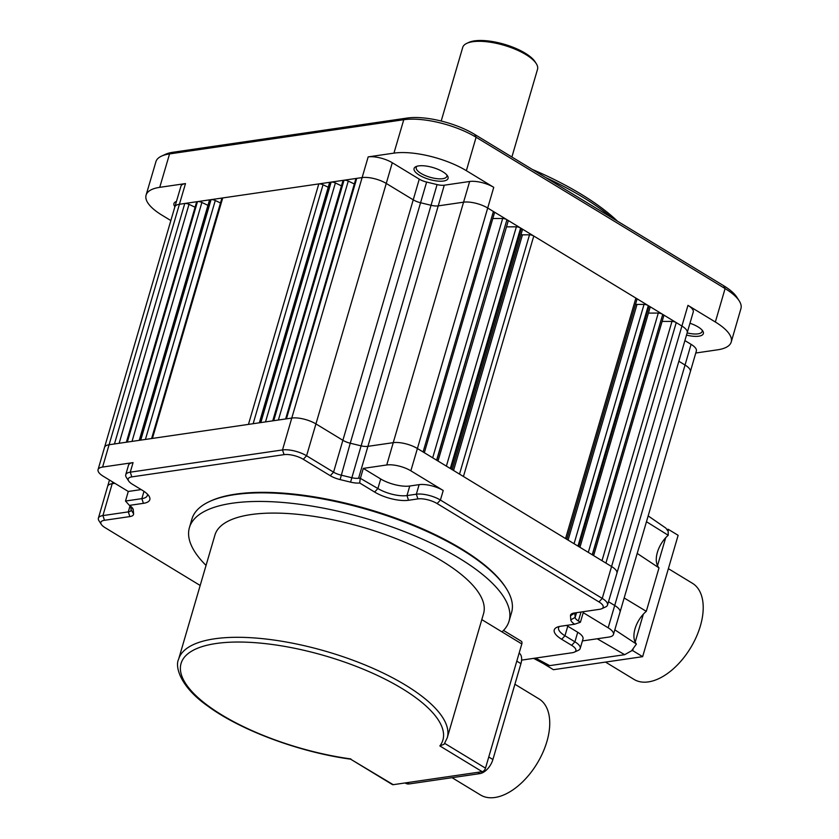 <?xml version="1.0" encoding="UTF-8"?>
<svg xmlns="http://www.w3.org/2000/svg" width="839" height="839" viewBox="0 0 839 839"><rect width="100%" height="100%" fill="white"/><g stroke="black" fill="none" stroke-linecap="round" stroke-linejoin="round"><path stroke-width="1.26" d="M617.494 221.202A191.313 67.005 -163.7 0 0 581.417 194.365A191.313 67.005 -163.7 0 0 532.325 169.436M545.612 177.511A194.858 68.242 16.3 0 1 582.832 197.207A194.858 68.242 16.3 0 1 612.302 218.046M172.981 152.258A49.491 17.336 -163.7 0 0 165.545 154.282L161.581 156.096A53.035 18.573 16.3 0 1 169.562 153.925L172.981 152.258L407.188 118.047A49.491 17.336 -163.7 0 1 474.685 134.408L723.679 285.732L725.085 288.574A53.035 18.573 16.3 0 1 739.18 300.823A53.035 18.573 16.3 0 1 740.942 308.574L731.22 342.029A53.109 18.594 16.3 0 1 717.565 349.821L695.762 353.009M739.18 300.823L736.82 297.163A49.491 17.336 -163.7 0 0 723.679 285.732M392.285 162.735L419.259 179.137L413.228 199.829L386.255 183.437L392.285 162.735A17.671 6.188 -163.7 0 0 368.174 156.893L393.942 153.128L403.769 119.715A53.035 18.573 16.3 0 1 476.101 137.25L725.085 288.574L715.352 322.008A53.109 18.594 16.3 0 1 731.22 342.029M684.928 340.603L691.074 344.326A17.671 6.188 -163.7 0 1 696.349 350.996L690.34 371.708A17.713 6.209 16.3 0 1 690.329 371.708L620.011 612.187A17.713 6.209 16.3 0 1 620.011 612.197A17.713 6.209 16.3 0 0 614.725 605.506L608.516 601.741M715.352 322.008L687.959 305.365A17.671 6.188 -163.7 0 1 693.245 312.035L616.906 573.226A17.713 6.209 16.3 0 1 616.906 573.236A17.713 6.209 16.3 0 0 611.61 566.545L417.403 448.508L493.752 187.328A17.671 6.188 -163.7 0 0 469.651 181.486L444.271 185.199A10.666 3.734 16.3 0 1 437.088 184.59L426.621 182.053A10.666 3.734 16.3 0 1 419.259 179.137M686.543 335.097A17.713 6.209 -163.7 0 0 702.788 331.006A17.713 6.209 -163.7 0 0 698.069 326.916A17.713 6.209 -163.7 0 0 689.983 323.256M574.872 612.921A10.687 3.744 -163.7 0 0 574.83 613.424L575.145 617.441A10.687 3.744 -163.7 0 0 578.396 620.975L580.42 622.213L583.241 612.659L608.17 627.813A17.671 6.188 16.3 0 1 613.445 634.483A17.671 6.188 16.3 0 1 608.915 637.063L582.413 640.933M170.852 220.563L161.948 215.151A53.109 18.594 16.3 0 1 146.091 195.109A53.109 18.594 16.3 0 1 159.735 187.338L169.562 153.925L403.769 119.715L407.188 118.047M146.091 195.109L155.928 161.686A53.035 18.573 16.3 0 1 161.581 156.096M185.492 183.584A17.671 6.188 -163.7 0 0 180.951 186.164L174.858 206.855A17.713 6.209 16.3 0 1 179.41 204.265L185.492 183.584L159.735 187.338M176.452 201.454A17.713 6.209 -163.7 0 0 175.823 201.706A17.713 6.209 -163.7 0 0 174.911 206.698M130.055 505.833L128.304 511.884A10.687 3.744 -163.7 0 0 131.052 510.311A10.687 3.744 -163.7 0 0 131.094 509.808L130.821 506.399M141.172 489.577L128.273 491.465L125.504 501.03L129.405 505.382L143.417 503.337A24.866 8.705 -163.7 0 0 148.985 496.059A24.866 8.705 -163.7 0 0 142.378 490.312L132.426 484.26A14.106 4.94 16.3 0 1 128.671 481.009A14.106 4.94 16.3 0 1 131.828 476.877L284.064 454.644A14.106 4.94 16.3 0 1 303.298 459.3L330.272 475.703A14.242 4.992 -163.7 0 0 340.11 479.593L350.576 482.131A14.242 4.992 -163.7 0 0 359.721 483.002L360.225 478.272L358.599 478.24L444.271 185.199M128.273 491.465L103.344 476.311A17.671 6.188 16.3 0 1 98.058 469.651A17.671 6.188 16.3 0 1 102.599 467.061L133.055 462.614A17.671 6.188 -163.7 0 0 128.503 465.205L125.735 474.769A17.65 6.177 -163.7 0 0 126.311 477.349L128.671 481.009M133.055 462.614L130.265 472.179L282.502 449.945A17.65 6.177 16.3 0 1 306.581 455.776L303.298 459.3M284.064 454.644L282.502 449.945L291.773 418.063L109.091 444.743L179.41 204.265L197.48 201.622A3.545 1.238 -163.7 0 0 196.567 202.147L126.364 442.226M207.967 205.356L201.884 202.451A3.545 1.238 -163.7 0 0 197.647 201.601L210.358 199.745A3.545 1.238 -163.7 0 0 209.446 200.259L139.243 440.339M220.489 202.986L215.287 200.5A3.545 1.238 -163.7 0 0 211.05 199.64L222.723 197.941A3.545 1.238 -163.7 0 0 221.811 198.455L151.607 438.535M328.227 187.244L323.025 184.758A3.545 1.238 -163.7 0 0 318.789 183.909L330.461 182.199A3.545 1.238 -163.7 0 0 329.549 182.724L259.345 422.804M341.463 185.859L335.38 182.954A3.545 1.238 -163.7 0 0 331.143 182.105L343.854 180.249A3.545 1.238 -163.7 0 0 342.952 180.763L272.748 420.842M354.341 183.972L348.269 181.077A3.545 1.238 -163.7 0 0 344.032 180.217L356.743 178.361A3.545 1.238 -163.7 0 0 355.83 178.885L285.627 418.965M393.942 153.128A53.109 18.594 16.3 0 1 466.358 170.684L476.101 137.25L474.685 134.408M493.752 187.328L466.358 170.684M442.782 171.754A17.713 6.209 -163.7 0 0 415.955 166.625A17.713 6.209 -163.7 0 0 419.364 175.173A17.713 6.209 -163.7 0 0 439.982 181.214A17.713 6.209 -163.7 0 0 447.491 175.854A17.713 6.209 -163.7 0 0 442.782 171.754M286.414 418.839L356.743 178.361L362.091 177.585A17.713 6.209 -163.7 0 1 386.255 183.437L315.936 423.915L342.91 440.307A10.624 3.723 -163.7 0 0 350.251 443.223L420.57 202.744A10.624 3.723 -163.7 0 1 413.228 199.829L333.555 472.168A10.687 3.744 -163.7 0 0 340.938 475.094L351.405 477.632A10.687 3.744 -163.7 0 0 358.599 478.24M580.127 622.349L574.663 624.216A14.242 4.992 -163.7 0 1 570.793 619.801L570.478 615.774A14.242 4.992 -163.7 0 1 572.062 613.613A14.242 4.992 -163.7 0 1 574.201 613.026L599.57 609.313A14.106 4.94 16.3 0 0 601.689 608.736A14.106 4.94 16.3 0 0 598.983 601.93L437.14 503.568A14.106 4.94 16.3 0 0 417.906 498.911L408.541 500.275A24.866 8.705 -163.7 0 1 374.624 492.053L377.896 488.529L360.225 478.272M360.508 477.957L363.308 468.393L386.758 464.974A17.671 6.188 16.3 0 1 410.858 470.815L443.223 490.49A17.671 6.188 -163.7 0 0 419.122 484.648L409.757 486.012A21.3 7.457 16.3 0 1 380.707 478.975L363.308 468.393M417.906 498.911L416.343 494.202A17.65 6.177 16.3 0 1 440.412 500.044L602.255 598.406A17.65 6.177 16.3 0 1 607.53 605.066A17.65 6.177 16.3 0 1 605.653 606.922L601.689 608.736M424.324 452.724L494.475 212.833A3.545 1.238 -163.7 0 0 493.416 211.491L506.934 219.703A3.545 1.238 -163.7 0 0 502.666 218.497L492.808 218.518M438.021 461.041L508.172 221.15A3.545 1.238 -163.7 0 0 507.113 219.818L520.62 228.03A3.545 1.238 -163.7 0 0 516.363 226.824L506.504 226.845M452.263 469.704L522.414 229.813A3.545 1.238 -163.7 0 0 521.355 228.47L533.772 236.011A3.545 1.238 -163.7 0 0 529.503 234.805L522.456 234.826A3.545 1.238 16.3 0 1 520.998 234.658M566.807 539.309L636.948 299.418A3.545 1.238 -163.7 0 0 635.889 298.086L648.306 305.627A3.545 1.238 -163.7 0 0 644.037 304.421L637 304.431A3.545 1.238 16.3 0 1 635.532 304.274M579.948 547.301L650.099 307.41A3.545 1.238 -163.7 0 0 649.04 306.067L662.548 314.289A3.545 1.238 -163.7 0 0 658.279 313.073L648.432 313.094M593.634 555.617L663.785 315.726A3.545 1.238 -163.7 0 0 662.726 314.394L676.244 322.606A3.545 1.238 -163.7 0 0 671.976 321.4L662.128 321.421M574.663 624.216L560.641 626.261A24.866 8.705 -163.7 0 0 556.907 627.289A24.866 8.705 -163.7 0 0 561.679 639.287L571.642 645.338A14.106 4.94 16.3 0 1 574.348 652.155A14.106 4.94 16.3 0 1 572.229 652.732L521.606 660.125M200.185 585.475L105.085 527.668A14.106 4.94 16.3 0 1 101.33 524.417L98.971 520.757A17.65 6.177 16.3 0 1 98.394 518.177A17.65 6.177 16.3 0 1 102.924 515.586L128.304 511.884L129.867 516.583A14.242 4.992 -163.7 0 0 133.59 513.825L133.265 509.808A14.242 4.992 -163.7 0 0 132.73 508.392A14.242 4.992 -163.7 0 0 129.405 505.382M129.867 516.583L104.487 520.285A14.106 4.94 16.3 0 0 101.33 524.417M374.624 492.053L359.721 483.002M506.106 588.181L505.403 587.08A165.451 57.943 -163.7 0 0 461.408 548.832A165.451 57.943 -163.7 0 0 210.82 500.935L209.635 501.481A166.521 58.311 16.3 0 1 461.828 549.681A166.521 58.311 16.3 0 1 506.106 588.181A166.521 58.311 16.3 0 1 511.58 612.491L509.063 621.091A166.521 58.311 16.3 0 1 501.984 631.882L481.806 619.622M380.707 478.975L377.896 488.529A21.321 7.467 -163.7 0 0 406.978 495.576L409.757 486.012M419.122 484.648L416.343 494.202L406.978 495.576L408.541 500.275M330.272 475.703L333.555 472.168L306.581 455.776L315.936 423.915A17.713 6.209 16.3 0 0 291.773 418.063L368.174 156.893M131.828 476.877L130.265 472.179A17.65 6.177 -163.7 0 0 125.735 474.769M147.37 494.098A21.321 7.467 16.3 0 1 147.339 495.513A21.321 7.467 16.3 0 1 141.854 498.639L143.417 503.337M125.504 501.03L141.854 498.639L143.972 491.339M574.348 652.155L578.312 650.34A17.65 6.177 -163.7 0 0 580.189 648.474A17.65 6.177 -163.7 0 0 574.914 641.814L571.642 645.338M580.189 648.474L583 638.93A17.671 6.188 -163.7 0 0 577.725 632.26L567.762 626.209A21.3 7.457 16.3 0 1 566.524 625.412M567.762 626.209L564.962 635.763L574.914 641.814L577.725 632.26M561.679 639.287L564.962 635.763A21.321 7.467 16.3 0 1 558.596 627.719A21.321 7.467 16.3 0 1 559.319 626.502M533.635 658.363L546.294 665.128L549.713 665.631L624.667 654.682L631.61 650.77L636.402 644.048L614.819 629.816M631.61 650.77L632.69 650.613L642.643 656.664L553.415 669.7L543.462 663.618M632.69 650.613L633.12 649.145M665.694 537.726L657.514 565.696A22.15 12.595 121.3 0 1 657.388 552.324A22.15 12.595 121.3 0 1 665.694 537.726A22.15 12.595 121.3 0 1 668.211 535.272L646.47 521.711M643.345 614.179L635.165 642.139A22.15 12.595 121.3 0 1 635.039 628.768A22.15 12.595 121.3 0 1 643.345 614.179A22.15 12.595 121.3 0 1 646.303 611.337L659.003 567.888A22.15 12.595 121.3 0 1 657.514 565.696M642.643 656.664L678.132 535.313L668.169 529.262L668.211 535.272M624.174 597.966L646.303 611.337M636.402 644.048A22.15 12.595 121.3 0 1 635.165 642.139M659.003 567.888L637.2 553.425M667.75 530.72L665.778 528.046L648.169 515.912M668.169 529.262L667.099 529.419M605.517 662.086L633.99 679.391A56.244 31.997 -58.7 0 0 700.387 625.904A56.244 31.997 -58.7 0 0 692.416 583.273L668.379 568.664M195.078 207.233L189.006 204.338A3.545 1.238 -163.7 0 0 184.769 203.478L114.45 443.967M206.048 565.413A166.521 58.311 16.3 0 1 189.415 527.626L191.932 519.026A166.521 58.311 16.3 0 1 209.635 501.481M189.415 527.626A166.521 58.311 16.3 0 1 293.094 503.473A166.521 58.311 16.3 0 1 459.311 558.281A166.521 58.311 16.3 0 1 509.063 621.091M503.494 630.414L521.313 641.248A3.545 2.014 -58.7 0 1 521.816 643.933L485.498 768.157A3.545 2.014 -58.7 0 1 482.215 771.681L439.856 745.934L444.093 744.245L447.229 737.859A139.945 49.008 -163.7 0 0 405.426 685.064A139.945 49.008 -163.7 0 0 214.648 638.794A139.945 49.008 -163.7 0 0 178.592 659.297C174.837 666.523 180.06 686.648 207.558 705.914C240.394 730.287 299.617 752.279 350.587 759.159L392.316 784.528A3.545 2.014 -58.7 0 0 393.218 784.685L350.566 759.148M482.215 771.681L393.218 784.685M447.229 737.859L483.558 613.634A139.945 49.008 -163.7 0 0 441.744 560.851A139.945 49.008 -163.7 0 0 302.05 514.789A139.945 49.008 -163.7 0 0 214.92 535.083L178.592 659.297M405.111 782.944L405.677 783.29A14.169 8.065 -58.7 0 0 409.306 783.92L479.803 773.631A14.169 8.065 -58.7 0 0 492.902 759.515L520.935 663.649A14.169 8.065 -58.7 0 0 519.152 653.046M452.043 777.68L480.527 794.994A56.244 31.997 -58.7 0 0 546.913 741.498A56.244 31.997 -58.7 0 0 538.942 698.866L514.905 684.257M446.757 174.89A15.941 5.579 16.3 0 1 446.841 176.347A15.941 5.579 16.3 0 1 436.909 178.665A15.941 5.579 16.3 0 1 421 173.411A15.941 5.579 16.3 0 1 416.238 167.401A15.941 5.579 16.3 0 1 417.088 166.216M176.033 202.891A15.941 5.579 16.3 0 1 176.106 202.472A15.941 5.579 16.3 0 1 176.274 202.073M702.044 330.052A15.941 5.579 16.3 0 1 702.128 331.51A15.941 5.579 16.3 0 1 687.183 332.905M511.884 157.008L537.526 69.301A38.972 13.644 -163.7 0 0 536.247 63.607A38.972 13.644 -163.7 0 0 525.885 54.598A38.972 13.644 -163.7 0 0 466.862 43.324A38.972 13.644 -163.7 0 0 462.719 47.424L441.199 121.026M536.247 63.607L535.072 61.782A37.199 13.025 -163.7 0 0 525.183 53.172A37.199 13.025 -163.7 0 0 468.844 42.411L466.862 43.324M570.478 615.774L574.977 612.91M570.793 619.801L575.145 617.441L576.55 612.68M578.396 620.975L581.018 612.03M608.17 627.813L685.044 365.028L678.887 361.284M690.34 371.708A17.713 6.209 16.3 0 0 685.044 365.028L691.074 344.326M174.858 206.855L104.539 447.344A17.713 6.209 16.3 0 1 109.091 444.743L102.599 467.061M127.161 442.111L197.48 201.622L127.329 442.08M140.04 440.223L210.358 199.745L211.05 199.64L140.732 440.129M152.404 438.419L222.723 197.941L318.789 183.909L248.459 424.387M260.132 422.688L330.461 182.199L331.143 182.105L260.824 422.583M273.535 420.727L344.032 180.217L273.703 420.706M350.576 482.131L431.036 205.282L420.57 202.744L426.621 182.053M340.11 479.593L350.251 443.223L360.718 445.761A10.624 3.723 -163.7 0 0 367.87 446.358L393.239 442.656L463.568 202.178L438.189 205.88A10.624 3.723 -163.7 0 1 431.036 205.282L437.088 184.59M386.758 464.974L393.239 442.656A17.713 6.209 16.3 0 1 417.403 448.508L410.858 470.815M423.097 451.969L493.416 211.491L487.721 208.03A17.713 6.209 16.3 0 0 463.568 202.178L469.651 181.486M443.223 490.49L440.412 500.044L437.14 503.568M598.983 601.93L602.255 598.406L687.959 305.365M436.605 460.181L506.934 219.703L436.794 460.296M450.302 468.508L520.62 228.03L521.355 228.47L451.036 468.959M463.443 476.5L533.772 236.011L635.889 298.086L565.57 538.565M577.977 546.105L648.306 305.627L649.04 306.067L578.711 546.556M592.229 554.768L662.726 314.394L592.407 554.873M605.926 563.084L676.244 322.606L681.939 326.067A17.713 6.209 16.3 0 1 687.225 332.747M131.524 506.997L133.265 509.808M131.094 509.808L133.59 513.825M114.87 483.316L112.195 483.704L102.924 515.586L104.487 520.285M112.699 482.006L112.195 483.704A17.713 6.209 16.3 0 0 107.644 486.305L109.479 480.044M549.713 665.631L535.576 658.08M597.211 638.773L624.667 654.682M278.391 420.014L348.269 181.077M335.38 182.954L265.512 421.902M253.147 423.705L323.025 184.758M145.42 439.437L215.287 200.5M201.884 202.451L132.017 441.398M119.138 443.275L189.006 204.338M350.859 758.938A136.4 47.771 16.3 0 1 200.301 699.6A136.4 47.771 16.3 0 1 216.2 643.492A136.4 47.771 16.3 0 1 374.75 674.189A136.4 47.771 16.3 0 1 439.856 745.934M521.816 643.933L501.984 631.882M444.691 743.364L485.498 768.157M409.306 783.92L407.198 782.64M479.803 773.631L477.695 772.341M492.902 759.515L488.759 756.998M520.935 663.649L516.793 661.132M671.976 321.4L602.003 560.704M658.279 313.073L588.307 552.377M644.037 304.421L574.054 543.724M529.503 234.805L459.52 474.108M516.363 226.824L446.379 466.127M502.666 218.497L432.683 457.8M522.456 234.826L453.553 470.48M637 304.431L568.087 540.096M613.445 634.483L620.011 612.197M98.058 469.651L104.539 447.344M607.53 605.066L616.906 573.236M98.394 518.177L107.644 486.305"/></g></svg>
